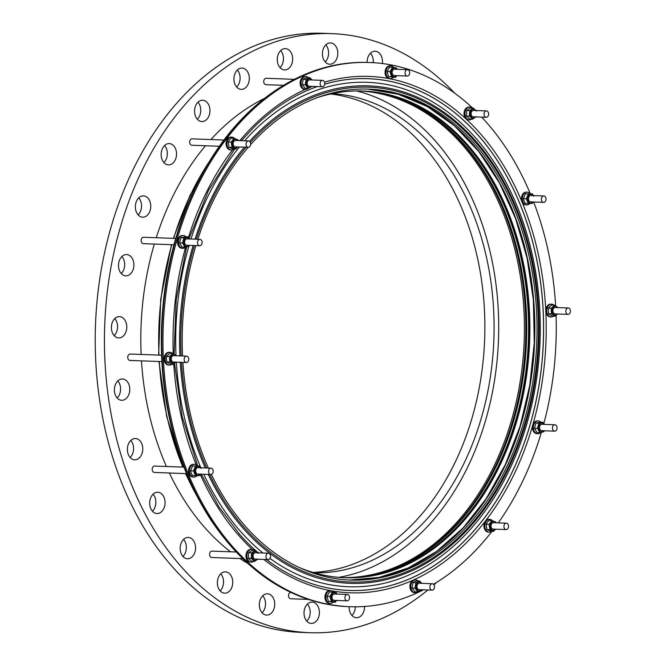 <?xml version="1.0" encoding="UTF-8"?>
<svg xmlns="http://www.w3.org/2000/svg" width="666" height="666" viewBox="0 0 666 666"><rect width="100%" height="100%" fill="white"/><g stroke="black" fill="none" stroke-linecap="round" stroke-linejoin="round"><path stroke-width="1" d="M382.367 63.536A10.656 7.692 92.1 0 0 375.183 51.24A10.656 7.692 92.1 0 0 372.585 51.765A10.656 7.692 92.1 0 0 367.099 62.404M327.897 43.44A10.656 7.692 92.1 0 0 322.469 55.103A10.656 7.692 92.1 0 0 329.72 64.219A10.656 7.692 92.1 0 0 332.317 63.703A10.656 7.692 92.1 0 0 337.754 52.04A10.656 7.692 92.1 0 0 330.502 42.924A10.656 7.692 92.1 0 0 327.897 43.44M282.759 49.142A10.656 7.692 92.1 0 0 277.322 60.806A10.656 7.692 92.1 0 0 284.573 69.922A10.656 7.692 92.1 0 0 287.179 69.397A10.656 7.692 92.1 0 0 292.607 57.734A10.656 7.692 92.1 0 0 285.356 48.618A10.656 7.692 92.1 0 0 282.759 49.142M239.419 68.573A10.656 7.692 92.1 0 0 233.982 80.236A10.656 7.692 92.1 0 0 241.234 89.352A10.656 7.692 92.1 0 0 243.839 88.828A10.656 7.692 92.1 0 0 249.267 77.173A10.656 7.692 92.1 0 0 242.024 68.057A10.656 7.692 92.1 0 0 239.419 68.573M200.058 100.766A10.656 7.692 92.1 0 0 194.622 112.429A10.656 7.692 92.1 0 0 201.873 121.545A10.656 7.692 92.1 0 0 204.47 121.021A10.656 7.692 92.1 0 0 209.907 109.366A10.656 7.692 92.1 0 0 202.655 100.25A10.656 7.692 92.1 0 0 200.058 100.766M166.642 144.106A10.656 7.692 92.1 0 0 161.205 155.769A10.656 7.692 92.1 0 0 168.456 164.885A10.656 7.692 92.1 0 0 171.054 164.36A10.656 7.692 92.1 0 0 176.49 152.697A10.656 7.692 92.1 0 0 169.239 143.581A10.656 7.692 92.1 0 0 166.642 144.106M140.851 196.42A10.656 7.692 92.1 0 0 135.414 208.075A10.656 7.692 92.1 0 0 142.666 217.199A10.656 7.692 92.1 0 0 145.271 216.675A10.656 7.692 92.1 0 0 150.699 205.011A10.656 7.692 92.1 0 0 143.456 195.896A10.656 7.692 92.1 0 0 140.851 196.42M123.976 255.078A10.656 7.692 92.1 0 0 118.548 266.741A10.656 7.692 92.1 0 0 125.799 275.857A10.656 7.692 92.1 0 0 128.396 275.333A10.656 7.692 92.1 0 0 133.833 263.669A10.656 7.692 92.1 0 0 126.582 254.554A10.656 7.692 92.1 0 0 123.976 255.078M116.875 317.149A10.656 7.692 92.1 0 0 111.438 328.804A10.656 7.692 92.1 0 0 118.69 337.928A10.656 7.692 92.1 0 0 121.287 337.404A10.656 7.692 92.1 0 0 126.723 325.741A10.656 7.692 92.1 0 0 119.472 316.625A10.656 7.692 92.1 0 0 116.875 317.149M119.888 379.512A10.656 7.692 92.1 0 0 114.452 391.175A10.656 7.692 92.1 0 0 121.703 400.291A10.656 7.692 92.1 0 0 124.301 399.767A10.656 7.692 92.1 0 0 129.737 388.103A10.656 7.692 92.1 0 0 122.486 378.987A10.656 7.692 92.1 0 0 119.888 379.512M132.867 439.044A10.656 7.692 92.1 0 0 127.439 450.707A10.656 7.692 92.1 0 0 134.682 459.823A10.656 7.692 92.1 0 0 137.288 459.299A10.656 7.692 92.1 0 0 142.715 447.635A10.656 7.692 92.1 0 0 135.473 438.519A10.656 7.692 92.1 0 0 132.867 439.044M185.672 537.962A10.656 7.692 92.1 0 0 180.236 549.625A10.656 7.692 92.1 0 0 187.487 558.741A10.656 7.692 92.1 0 0 190.093 558.225A10.656 7.692 92.1 0 0 195.521 546.561A10.656 7.692 92.1 0 0 188.278 537.445A10.656 7.692 92.1 0 0 185.672 537.962M222.844 572.394A10.656 7.692 92.1 0 0 217.416 584.057A10.656 7.692 92.1 0 0 224.658 593.173A10.656 7.692 92.1 0 0 227.264 592.648A10.656 7.692 92.1 0 0 232.692 580.985A10.656 7.692 92.1 0 0 225.449 571.869A10.656 7.692 92.1 0 0 222.844 572.394M264.827 594.322A10.656 7.692 92.1 0 0 259.39 605.977A10.656 7.692 92.1 0 0 266.641 615.093A10.656 7.692 92.1 0 0 269.239 614.576A10.656 7.692 92.1 0 0 274.675 602.913A10.656 7.692 92.1 0 0 267.424 593.797A10.656 7.692 92.1 0 0 264.827 594.322M309.507 602.638A10.656 7.692 92.1 0 0 304.071 614.302A10.656 7.692 92.1 0 0 311.322 623.418A10.656 7.692 92.1 0 0 313.919 622.893A10.656 7.692 92.1 0 0 319.355 611.238A10.656 7.692 92.1 0 0 312.104 602.122A10.656 7.692 92.1 0 0 309.507 602.638M349.175 606.693A10.656 7.692 92.1 0 0 356.46 617.723A10.656 7.692 92.1 0 0 359.066 617.199A10.656 7.692 92.1 0 0 364.552 606.468M155.17 492.757A10.656 7.692 92.1 0 0 149.742 504.42A10.656 7.692 92.1 0 0 156.985 513.536A10.656 7.692 92.1 0 0 159.59 513.011A10.656 7.692 92.1 0 0 165.018 501.356A10.656 7.692 92.1 0 0 157.775 492.241A10.656 7.692 92.1 0 0 155.17 492.757M211.355 474.442A245.646 177.298 92.1 0 0 350.549 580.078A245.646 177.298 92.1 0 0 410.514 568.048A245.646 177.298 92.1 0 0 535.747 299.259A245.646 177.298 92.1 0 0 368.673 89.119A245.646 177.298 92.1 0 0 308.708 101.149A245.646 177.298 92.1 0 0 250.641 144.555M248.193 147.328A245.646 177.298 92.1 0 0 197.844 239.277M195.887 245.604A245.646 177.298 92.1 0 0 182.551 355.977M182.9 362.396A245.646 177.298 92.1 0 0 208.366 468.04M338.744 577.355A246.179 177.68 92.1 0 0 371.919 567.124A246.179 177.68 92.1 0 0 498.534 316.292A246.179 177.68 92.1 0 0 356.693 90.967M312.953 572.419A239.785 173.068 92.1 0 0 361.38 560.714A239.785 173.068 92.1 0 0 484.165 305.269A239.785 173.068 92.1 0 0 330.611 93.989M314.46 572.86A239.785 173.068 92.1 0 0 370.596 561.047A239.785 173.068 92.1 0 0 492.982 300.316A239.785 173.068 92.1 0 0 332.151 93.656M343.007 577.655A243.515 175.757 92.1 0 0 400.399 565.667A243.515 175.757 92.1 0 0 524.666 300.607A243.515 175.757 92.1 0 0 360.964 90.984M360.264 90.967A243.515 175.757 -87.9 0 1 523.318 301.032A243.515 175.757 -87.9 0 1 399.009 565.617A243.515 175.757 -87.9 0 1 342.307 577.613M344.38 577.713A243.515 175.757 92.1 0 0 403.163 565.767A243.515 175.757 92.1 0 0 527.355 299.758A243.515 175.757 92.1 0 0 362.346 91.017M361.422 90.992A243.515 175.757 -87.9 0 1 525.566 300.324A243.515 175.757 -87.9 0 1 401.323 565.7A243.515 175.757 -87.9 0 1 343.465 577.672M316.958 97.744A243.515 175.757 -87.9 0 1 363.003 91.042A243.515 175.757 -87.9 0 1 528.629 299.359A243.515 175.757 -87.9 0 1 404.478 565.817A243.515 175.757 -87.9 0 1 345.038 577.747A243.515 175.757 -87.9 0 1 299.617 567.665M362.804 91.034A243.515 175.757 -87.9 0 1 528.246 299.475A243.515 175.757 -87.9 0 1 404.087 565.8A243.515 175.757 -87.9 0 1 344.846 577.738M417.865 591.858L414.943 591.749L412.029 588.045L412.953 582.633L414.577 581.759L416.783 580.91L419.705 581.018L415.875 582.742L414.951 588.153L417.865 591.858L421.836 589.751M421.536 583.341A4.396 3.172 92.1 0 0 418.331 582.275A4.396 3.172 92.1 0 0 416.2 587.82A4.396 3.172 92.1 0 0 420.154 590.634A4.396 3.172 92.1 0 0 421.303 589.726M431.518 583.891A3.197 2.306 92.1 0 0 429.886 587.395A3.197 2.306 92.1 0 0 432.059 590.126A3.197 2.306 92.1 0 0 432.842 589.968A3.197 2.306 92.1 0 0 434.473 586.471A3.197 2.306 92.1 0 0 432.292 583.741A3.197 2.306 92.1 0 0 431.518 583.891M432.292 583.741L419.355 583.258A3.197 2.306 92.1 0 0 418.581 583.416A3.197 2.306 92.1 0 0 416.949 586.913A3.197 2.306 92.1 0 0 419.122 589.651L432.059 590.126M415.176 592.707L414.252 592.673A6.394 4.612 -87.9 0 1 410.065 588.261A6.394 4.612 -87.9 0 1 414.718 579.886L415.642 579.928A6.394 4.612 92.1 0 0 410.98 588.294A6.394 4.612 92.1 0 0 415.176 592.707A6.394 4.612 92.1 0 0 417.624 591.849M418.023 580.96A6.394 4.612 92.1 0 0 415.642 579.928M454.795 93.257A299.733 216.333 92.1 0 0 331.968 33.641A299.733 216.333 92.1 0 0 258.808 48.318A299.733 216.333 92.1 0 0 105.994 376.29A299.733 216.333 92.1 0 0 309.856 632.7A299.733 216.333 92.1 0 0 383.017 618.023A299.733 216.333 92.1 0 0 427.872 589.976M433.941 584.815A299.733 216.333 92.1 0 0 436.746 582.3M331.968 33.641L322.752 33.3A299.733 216.333 92.1 0 0 249.592 47.977A299.733 216.333 92.1 0 0 96.778 375.949A299.733 216.333 92.1 0 0 300.641 632.359L309.856 632.7M283.525 85.331L265.917 84.682A3.197 2.306 -87.9 0 1 263.744 81.951A3.197 2.306 -87.9 0 1 265.376 78.446A3.197 2.306 -87.9 0 1 266.15 78.297L294.364 79.337M290.984 598.751A3.197 2.306 -87.9 0 1 290.734 598.759A3.197 2.306 -87.9 0 1 290.493 598.734A3.197 2.306 -87.9 0 1 288.545 595.512A3.197 2.306 -87.9 0 1 290.684 592.382M242.582 558.641L211.755 557.5A3.197 2.306 -87.9 0 1 210.556 556.976A3.197 2.306 -87.9 0 1 209.69 553.346A3.197 2.306 -87.9 0 1 211.996 551.115L236.039 551.997M186.572 473.634L154.379 472.444A3.197 2.306 -87.9 0 1 152.481 470.895A3.197 2.306 -87.9 0 1 152.531 467.64A3.197 2.306 -87.9 0 1 154.612 466.058L183.983 467.141M161.871 361.613L129.953 360.439A3.197 2.306 -87.9 0 1 127.764 357.534A3.197 2.306 -87.9 0 1 130.186 354.046L161.58 355.203M173.968 244.788L143.332 243.664A3.197 2.306 -87.9 0 1 141.309 239.344A3.197 2.306 -87.9 0 1 143.565 237.271L175.741 238.461M219.405 146.262L191.858 145.246A3.197 2.306 -87.9 0 1 189.802 143.207A3.197 2.306 -87.9 0 1 190.418 139.743A3.197 2.306 -87.9 0 1 192.091 138.853L223.976 140.035M565.842 311.472A3.197 2.306 92.1 0 0 568.023 314.377A3.197 2.306 92.1 0 0 570.446 310.889A3.197 2.306 92.1 0 0 568.256 307.983A3.197 2.306 92.1 0 0 565.842 311.472M568.256 307.983L555.327 307.509A3.197 2.306 92.1 0 0 552.905 310.989A3.197 2.306 92.1 0 0 555.086 313.894L568.023 314.377M555.019 316.2L552.097 316.092L548.509 313.769L548.243 308.258L551.565 305.061L554.487 305.17L551.165 308.366L551.423 313.877L555.019 316.2L557.575 313.986M557.5 307.584A4.396 3.172 92.1 0 0 553.929 306.726A4.396 3.172 92.1 0 0 552.039 311.097A4.396 3.172 92.1 0 0 553.97 314.793A4.396 3.172 92.1 0 0 557.267 313.977M553.929 305.153A6.394 4.612 92.1 0 0 551.606 304.171L550.69 304.137A6.394 4.612 92.1 0 0 550.141 304.162A6.394 4.612 92.1 0 0 545.837 310.731A6.394 4.612 92.1 0 0 550.216 316.916L551.14 316.949A6.394 4.612 92.1 0 0 551.681 316.924A6.394 4.612 92.1 0 0 553.521 316.142M551.606 304.171A6.394 4.612 92.1 0 0 551.065 304.195A6.394 4.612 92.1 0 0 546.753 310.764A6.394 4.612 92.1 0 0 551.14 316.949M530.086 193.756A6.394 4.612 92.1 0 0 527.189 192.158L526.265 192.124A6.394 4.612 92.1 0 0 523.751 193.032A6.394 4.612 92.1 0 0 521.536 200.141A6.394 4.612 92.1 0 0 525.79 204.903L526.714 204.937A6.394 4.612 92.1 0 0 529.229 204.037A6.394 4.612 92.1 0 0 529.786 203.496M527.189 192.158A6.394 4.612 92.1 0 0 524.675 193.065A6.394 4.612 92.1 0 0 522.46 200.175A6.394 4.612 92.1 0 0 526.714 204.937M528.296 203.513L525.382 203.405L524.1 201.024L523.409 198.659L525.432 193.814L532.359 193.839L528.354 193.923L526.331 198.768L528.296 203.513L532.3 203.421L533.158 201.981M533.075 195.579A4.396 3.172 92.1 0 0 528.887 195.23A4.396 3.172 92.1 0 0 528.021 200.949A4.396 3.172 92.1 0 0 532.842 201.964M541.708 200.816A3.197 2.306 92.1 0 0 543.606 202.364A3.197 2.306 92.1 0 0 545.687 200.782A3.197 2.306 92.1 0 0 545.729 197.527A3.197 2.306 92.1 0 0 543.839 195.971A3.197 2.306 92.1 0 0 541.758 197.561A3.197 2.306 92.1 0 0 541.708 200.816M543.839 195.971L530.902 195.496A3.197 2.306 92.1 0 0 528.821 197.078A3.197 2.306 92.1 0 0 528.771 200.333A3.197 2.306 92.1 0 0 530.669 201.89L543.606 202.364M472.077 108.05A6.394 4.612 92.1 0 0 469.805 107.101L468.881 107.068A6.394 4.612 92.1 0 0 464.851 109.948A6.394 4.612 92.1 0 0 464.502 116.417A6.394 4.612 92.1 0 0 468.414 119.847L469.33 119.88A6.394 4.612 92.1 0 0 471.67 119.114M469.805 107.101A6.394 4.612 92.1 0 0 465.775 109.982A6.394 4.612 92.1 0 0 465.426 116.45A6.394 4.612 92.1 0 0 469.33 119.88M472.61 119.147L469.688 119.039L466.408 115.992L466.741 110.464L470.354 107.984L473.276 108.092L469.663 110.573L469.33 116.1L472.61 119.147L476.232 116.667M475.699 110.523A4.396 3.172 92.1 0 0 475.208 109.965A4.396 3.172 92.1 0 0 470.795 111.222A4.396 3.172 92.1 0 0 471.595 117.308A4.396 3.172 92.1 0 0 475.457 116.908M476.565 111.139L473.276 108.092M485.023 116.783A3.197 2.306 92.1 0 0 486.222 117.308A3.197 2.306 92.1 0 0 488.519 115.068A3.197 2.306 92.1 0 0 487.654 111.447A3.197 2.306 92.1 0 0 486.455 110.914A3.197 2.306 92.1 0 0 484.149 113.153A3.197 2.306 92.1 0 0 485.023 116.783M486.455 110.914L473.518 110.439A3.197 2.306 92.1 0 0 471.212 112.679A3.197 2.306 92.1 0 0 472.086 116.309A3.197 2.306 92.1 0 0 473.285 116.833L486.222 117.308M393.714 67.433A6.394 4.612 92.1 0 0 390.825 65.851L389.901 65.809A6.394 4.612 92.1 0 0 385.106 71.354A6.394 4.612 92.1 0 0 389.435 78.596L390.351 78.63A6.394 4.612 92.1 0 0 393.215 77.398M390.825 65.851A6.394 4.612 92.1 0 0 386.03 71.387A6.394 4.612 92.1 0 0 390.351 78.63M395.396 77.481L388.528 76.64L387.096 71.52L389.61 67.133L392.532 67.241L390.018 71.628L391.45 76.748L395.396 77.481L396.736 75.666M396.72 69.264A4.396 3.172 92.1 0 0 394.921 68.024A4.396 3.172 92.1 0 0 391.283 71.795A4.396 3.172 92.1 0 0 393.922 76.732A4.396 3.172 92.1 0 0 396.478 75.658M397.069 69.281L396.486 67.982L392.532 67.241M406.993 76.024A3.197 2.306 92.1 0 0 407.242 76.049A3.197 2.306 92.1 0 0 409.657 73.11A3.197 2.306 92.1 0 0 407.725 69.689A3.197 2.306 92.1 0 0 407.475 69.664A3.197 2.306 92.1 0 0 405.061 72.602A3.197 2.306 92.1 0 0 406.993 76.024M394.788 69.214A3.197 2.306 92.1 0 0 394.538 69.181A3.197 2.306 92.1 0 0 392.124 72.119A3.197 2.306 92.1 0 0 394.056 75.549A3.197 2.306 92.1 0 0 394.305 75.574A3.197 2.306 92.1 0 0 394.547 75.566M234.415 138.362A6.394 4.612 92.1 0 0 231.826 137.121L230.911 137.088A6.394 4.612 92.1 0 0 226.498 140.892A6.394 4.612 92.1 0 0 227.264 147.902A6.394 4.612 92.1 0 0 230.436 149.867L231.36 149.9A6.394 4.612 92.1 0 0 233.933 148.943M231.826 137.121A6.394 4.612 92.1 0 0 227.414 140.926A6.394 4.612 92.1 0 0 228.18 147.935A6.394 4.612 92.1 0 0 231.36 149.9M231.16 142.091L228.238 141.983L229.42 140.06L231.194 138.153L234.116 138.262L231.16 142.091L232.018 147.469L235.831 149.018L237.729 146.936M237.72 140.543A4.396 3.172 92.1 0 0 233.283 140.484A4.396 3.172 92.1 0 0 233.042 146.637A4.396 3.172 92.1 0 0 237.487 146.928M238.178 140.559L237.929 139.81L234.116 138.262M249.916 146.437A3.197 2.306 92.1 0 0 250.541 142.982A3.197 2.306 92.1 0 0 248.485 140.934A3.197 2.306 92.1 0 0 246.803 141.825A3.197 2.306 92.1 0 0 246.187 145.288A3.197 2.306 92.1 0 0 248.243 147.328A3.197 2.306 92.1 0 0 249.916 146.437M248.485 140.934L235.548 140.459A3.197 2.306 92.1 0 0 233.874 141.35A3.197 2.306 92.1 0 0 233.25 144.805A3.197 2.306 92.1 0 0 235.306 146.853L248.243 147.328M185.906 236.796A6.394 4.612 92.1 0 0 184.79 235.939A6.394 4.612 92.1 0 0 183.308 235.539L182.384 235.506A6.394 4.612 92.1 0 0 177.639 240.676A6.394 4.612 92.1 0 0 180.428 247.885A6.394 4.612 92.1 0 0 181.91 248.285L182.834 248.318A6.394 4.612 92.1 0 0 185.681 247.111M183.308 235.539A6.394 4.612 92.1 0 0 178.555 240.709A6.394 4.612 92.1 0 0 181.343 247.919A6.394 4.612 92.1 0 0 182.834 248.318M182.484 242.965L179.562 242.857L181.06 237.67L185.015 236.763L187.937 236.871L183.974 237.779L182.484 242.965L184.957 247.236L188.911 246.328L189.369 245.363M189.194 238.952A4.396 3.172 92.1 0 0 183.958 240.534A4.396 3.172 92.1 0 0 185.048 245.696A4.396 3.172 92.1 0 0 188.961 245.346M189.435 238.961L187.937 236.871M201.981 243.664A3.197 2.306 92.1 0 0 199.958 239.352A3.197 2.306 92.1 0 0 197.694 241.425A3.197 2.306 92.1 0 0 199.717 245.746A3.197 2.306 92.1 0 0 201.981 243.664M199.958 239.352L187.021 238.878A3.197 2.306 92.1 0 0 184.757 240.95A3.197 2.306 92.1 0 0 186.78 245.263L199.717 245.746M172.244 353.296A6.394 4.612 92.1 0 0 169.93 352.314L169.006 352.281A6.394 4.612 92.1 0 0 168.465 352.306A6.394 4.612 92.1 0 0 164.152 358.874A6.394 4.612 92.1 0 0 168.531 365.06L169.455 365.093A6.394 4.612 92.1 0 0 169.996 365.068A6.394 4.612 92.1 0 0 171.845 364.285M169.93 352.314A6.394 4.612 92.1 0 0 169.389 352.339A6.394 4.612 92.1 0 0 165.076 358.907A6.394 4.612 92.1 0 0 169.455 365.093M169.747 362.021L166.825 361.913L166.392 359.149L166.558 356.402L169.88 353.213L172.802 353.313L169.48 356.51L169.747 362.021L173.335 364.344L175.891 362.137M175.816 355.736A4.396 3.172 92.1 0 0 172.244 354.87A4.396 3.172 92.1 0 0 170.354 359.249A4.396 3.172 92.1 0 0 172.294 362.937A4.396 3.172 92.1 0 0 175.583 362.121M176.423 355.752L172.802 353.313M188.769 359.032A3.197 2.306 92.1 0 0 186.58 356.127A3.197 2.306 92.1 0 0 184.157 359.615A3.197 2.306 92.1 0 0 186.347 362.52A3.197 2.306 92.1 0 0 188.769 359.032M186.58 356.127L173.643 355.652A3.197 2.306 92.1 0 0 171.22 359.14A3.197 2.306 92.1 0 0 173.41 362.046L186.347 362.52M197.253 465.917A6.394 4.612 92.1 0 0 194.347 464.327L193.431 464.294A6.394 4.612 92.1 0 0 190.917 465.201A6.394 4.612 92.1 0 0 188.694 472.302A6.394 4.612 92.1 0 0 192.957 477.072L193.881 477.106A6.394 4.612 92.1 0 0 196.387 476.198A6.394 4.612 92.1 0 0 196.953 475.657M194.347 464.327A6.394 4.612 92.1 0 0 191.841 465.234A6.394 4.612 92.1 0 0 189.619 472.336A6.394 4.612 92.1 0 0 193.881 477.106M195.463 475.674L192.541 475.566L191.259 473.185L190.568 470.82L192.599 465.984L199.517 466L195.521 466.092L193.49 470.929L195.463 475.674L199.459 475.591L200.316 474.142M200.241 467.74A4.396 3.172 92.1 0 0 196.054 467.39A4.396 3.172 92.1 0 0 195.188 473.118A4.396 3.172 92.1 0 0 200.008 474.134M200.799 468.389L199.517 466M212.895 469.688A3.197 2.306 92.1 0 0 211.005 468.14A3.197 2.306 92.1 0 0 208.916 469.721A3.197 2.306 92.1 0 0 208.874 472.977A3.197 2.306 92.1 0 0 210.764 474.525A3.197 2.306 92.1 0 0 212.845 472.943A3.197 2.306 92.1 0 0 212.895 469.688M211.005 468.14L198.068 467.657A3.197 2.306 92.1 0 0 195.979 469.247A3.197 2.306 92.1 0 0 195.937 472.502A3.197 2.306 92.1 0 0 197.827 474.05L210.764 474.525M254.012 550.324A6.394 4.612 92.1 0 0 251.731 549.383L250.807 549.35A6.394 4.612 92.1 0 0 246.778 552.222A6.394 4.612 92.1 0 0 246.428 558.691A6.394 4.612 92.1 0 0 250.341 562.129L251.265 562.162A6.394 4.612 92.1 0 0 253.604 561.388M251.731 549.383A6.394 4.612 92.1 0 0 247.702 552.256A6.394 4.612 92.1 0 0 247.352 558.724A6.394 4.612 92.1 0 0 251.265 562.162M254.545 561.421L251.623 561.313L248.335 558.266L248.668 552.747L252.281 550.258L255.203 550.366L251.59 552.855L251.257 558.374L254.545 561.421L258.158 558.941M257.625 552.797A4.396 3.172 92.1 0 0 257.143 552.239A4.396 3.172 92.1 0 0 252.722 553.496A4.396 3.172 92.1 0 0 253.521 559.582A4.396 3.172 92.1 0 0 257.392 559.19M258.491 553.413L255.203 550.366M269.58 553.721A3.197 2.306 92.1 0 0 268.381 553.196A3.197 2.306 92.1 0 0 266.084 555.427A3.197 2.306 92.1 0 0 266.949 559.057A3.197 2.306 92.1 0 0 268.148 559.582A3.197 2.306 92.1 0 0 270.454 557.35A3.197 2.306 92.1 0 0 269.58 553.721M268.381 553.196L255.444 552.713A3.197 2.306 92.1 0 0 253.147 554.953A3.197 2.306 92.1 0 0 254.012 558.583A3.197 2.306 92.1 0 0 255.211 559.107L268.148 559.582M333.608 592.224A6.394 4.612 92.1 0 0 330.711 590.634L329.787 590.6A6.394 4.612 92.1 0 0 324.991 596.145A6.394 4.612 92.1 0 0 329.32 603.379L330.236 603.421A6.394 4.612 92.1 0 0 333.108 602.189M330.711 590.634A6.394 4.612 92.1 0 0 325.915 596.178A6.394 4.612 92.1 0 0 330.236 603.421M335.281 602.272L328.413 601.431L326.981 596.311L329.504 591.924L332.426 592.032L329.903 596.42L331.335 601.54L335.281 602.272L336.621 600.457M336.605 594.055A4.396 3.172 92.1 0 0 334.807 592.815A4.396 3.172 92.1 0 0 331.177 596.586A4.396 3.172 92.1 0 0 333.808 601.523A4.396 3.172 92.1 0 0 336.363 600.441M336.954 594.064L336.372 592.765L332.426 592.032M347.61 594.48A3.197 2.306 92.1 0 0 347.361 594.455A3.197 2.306 92.1 0 0 344.946 597.394A3.197 2.306 92.1 0 0 346.886 600.815A3.197 2.306 92.1 0 0 347.128 600.84A3.197 2.306 92.1 0 0 349.542 597.902A3.197 2.306 92.1 0 0 347.61 594.48M334.673 593.997A3.197 2.306 92.1 0 0 334.424 593.972A3.197 2.306 92.1 0 0 332.009 596.911A3.197 2.306 92.1 0 0 333.949 600.332A3.197 2.306 92.1 0 0 334.19 600.366A3.197 2.306 92.1 0 0 334.44 600.357M492.291 520.596A6.394 4.612 92.1 0 0 489.71 519.363L488.786 519.33A6.394 4.612 92.1 0 0 484.373 523.135A6.394 4.612 92.1 0 0 485.139 530.144A6.394 4.612 92.1 0 0 488.311 532.109L489.235 532.142A6.394 4.612 92.1 0 0 491.808 531.185M489.71 519.363A6.394 4.612 92.1 0 0 485.298 523.168A6.394 4.612 92.1 0 0 486.063 530.178A6.394 4.612 92.1 0 0 489.235 532.142M493.706 531.252L490.784 531.143L486.971 529.603L486.113 524.225L487.296 522.294L489.069 520.396L491.991 520.496L489.035 524.333L489.893 529.703L493.706 531.252L495.612 529.179M495.596 522.777A4.396 3.172 92.1 0 0 491.167 522.718A4.396 3.172 92.1 0 0 490.925 528.879A4.396 3.172 92.1 0 0 495.362 529.17M504.686 524.067A3.197 2.306 92.1 0 0 504.07 527.522A3.197 2.306 92.1 0 0 506.127 529.562A3.197 2.306 92.1 0 0 507.8 528.679A3.197 2.306 92.1 0 0 508.416 525.216A3.197 2.306 92.1 0 0 506.36 523.176A3.197 2.306 92.1 0 0 504.686 524.067M506.36 523.176L493.423 522.702A3.197 2.306 92.1 0 0 491.749 523.584A3.197 2.306 92.1 0 0 491.133 527.047A3.197 2.306 92.1 0 0 493.19 529.087L506.127 529.562M540.834 422.202A6.394 4.612 92.1 0 0 539.718 421.345A6.394 4.612 92.1 0 0 538.236 420.945L537.312 420.912A6.394 4.612 92.1 0 0 532.567 426.082A6.394 4.612 92.1 0 0 535.356 433.291A6.394 4.612 92.1 0 0 536.838 433.691L537.762 433.724A6.394 4.612 92.1 0 0 540.609 432.517M538.236 420.945A6.394 4.612 92.1 0 0 533.483 426.115A6.394 4.612 92.1 0 0 536.272 433.325A6.394 4.612 92.1 0 0 537.762 433.724M539.885 432.642L536.962 432.542L534.49 428.263L535.98 423.085L539.943 422.169L542.865 422.277L538.902 423.193L537.412 428.371L539.885 432.642L543.839 431.735L544.297 430.769M544.122 424.359A4.396 3.172 92.1 0 0 538.886 425.94A4.396 3.172 92.1 0 0 539.976 431.102A4.396 3.172 92.1 0 0 543.889 430.752M552.622 426.839A3.197 2.306 92.1 0 0 554.645 431.152A3.197 2.306 92.1 0 0 556.909 429.07A3.197 2.306 92.1 0 0 554.886 424.758A3.197 2.306 92.1 0 0 552.622 426.839M554.886 424.758L541.949 424.284A3.197 2.306 92.1 0 0 539.685 426.357A3.197 2.306 92.1 0 0 541.708 430.669L554.645 431.152M308.275 77.597A6.394 4.612 92.1 0 0 305.894 76.557L304.97 76.523A6.394 4.612 92.1 0 0 300.308 84.898A6.394 4.612 92.1 0 0 304.504 89.311L305.419 89.344A6.394 4.612 92.1 0 0 307.875 88.486M305.894 76.557A6.394 4.612 92.1 0 0 301.232 84.932A6.394 4.612 92.1 0 0 305.419 89.344M306.127 79.379L303.205 79.271L304.82 78.397L307.034 77.547L309.956 77.656L306.127 79.379L305.203 84.79L308.108 88.495L312.088 86.389M311.788 79.978A4.396 3.172 92.1 0 0 308.583 78.913A4.396 3.172 92.1 0 0 306.452 84.457A4.396 3.172 92.1 0 0 310.398 87.271A4.396 3.172 92.1 0 0 311.546 86.364M312.054 79.987L309.956 77.656M323.085 86.605A3.197 2.306 92.1 0 0 324.717 83.108A3.197 2.306 92.1 0 0 322.544 80.378A3.197 2.306 92.1 0 0 321.761 80.528A3.197 2.306 92.1 0 0 320.138 84.033A3.197 2.306 92.1 0 0 322.311 86.763A3.197 2.306 92.1 0 0 323.085 86.605M322.544 80.378L309.607 79.895A3.197 2.306 92.1 0 0 308.824 80.053A3.197 2.306 92.1 0 0 307.201 83.55A3.197 2.306 92.1 0 0 309.374 86.289L322.311 86.763M472.619 108.067A272.294 196.528 92.1 0 0 369.655 62.496A272.294 196.528 92.1 0 0 303.188 75.824A272.294 196.528 92.1 0 0 164.369 373.768A272.294 196.528 92.1 0 0 349.567 606.701A272.294 196.528 92.1 0 0 416.034 593.373A272.294 196.528 92.1 0 0 423.468 589.81M433.508 584.273A272.294 196.528 92.1 0 0 492.107 531.193M498.268 522.877A272.294 196.528 92.1 0 0 541.358 432.376M543.839 423.551A272.294 196.528 92.1 0 0 556.052 315.418M555.611 305.761A272.294 196.528 92.1 0 0 533.641 201.998M530.336 193.764A272.294 196.528 92.1 0 0 481.701 117.141M325.191 61.93A10.656 7.692 92.1 0 0 325.816 44.88M236.705 87.055A10.656 7.692 92.1 0 0 237.337 70.005M163.928 162.587A10.656 7.692 92.1 0 0 164.56 145.538M121.27 273.56A10.656 7.692 92.1 0 0 121.895 256.51M117.174 397.993A10.656 7.692 92.1 0 0 117.799 380.944M182.959 556.451A10.656 7.692 92.1 0 0 183.591 539.402M262.113 612.803A10.656 7.692 92.1 0 0 262.737 595.754M351.931 615.426A10.656 7.692 92.1 0 0 355.336 606.801M152.456 511.247A10.656 7.692 92.1 0 0 153.088 494.189M306.793 621.12A10.656 7.692 92.1 0 0 307.426 604.07M220.13 590.875A10.656 7.692 92.1 0 0 220.762 573.826M130.153 457.525A10.656 7.692 92.1 0 0 130.786 440.476M114.161 335.631A10.656 7.692 92.1 0 0 114.785 318.581M138.137 214.902A10.656 7.692 92.1 0 0 138.769 197.852M197.344 119.247A10.656 7.692 92.1 0 0 197.969 102.198M280.045 67.624A10.656 7.692 92.1 0 0 280.677 50.574M373.21 62.671A10.656 7.692 92.1 0 0 370.496 53.197M264.618 98.335A249.375 179.995 92.1 0 0 210.914 139.552M205.494 145.746A249.375 179.995 92.1 0 0 156.26 237.737M154.329 244.064A249.375 179.995 92.1 0 0 141.142 354.454M141.483 360.864A249.375 179.995 92.1 0 0 166.417 466.491M169.38 473.002A249.375 179.995 92.1 0 0 230.528 551.798M239.968 558.541A249.375 179.995 92.1 0 0 247.469 563.211M305.203 84.79L302.281 84.682L303.205 79.271M308.108 88.495L305.195 88.387L302.281 84.682M544.363 424.375L542.865 422.277M538.902 423.193L535.98 423.085M537.412 428.371L534.49 428.263M496.053 522.793L495.804 522.044L491.991 520.496M489.893 529.703L486.971 529.603M489.035 524.333L486.113 524.225M329.903 596.42L326.981 596.311M331.335 601.54L328.413 601.431M251.59 552.855L248.668 552.747M251.257 558.374L248.335 558.266M195.521 466.092L192.599 465.984M193.49 470.929L190.568 470.82M169.48 356.51L166.558 356.402M173.335 364.344L170.413 364.235L166.825 361.913M183.974 237.779L181.06 237.67M184.957 247.236L182.034 247.128L179.562 242.857M232.018 147.469L229.096 147.361L228.238 141.983M235.831 149.018L232.909 148.909L229.096 147.361M390.018 71.628L387.096 71.52M391.45 76.748L388.528 76.64M469.663 110.573L466.741 110.464M469.33 116.1L466.408 115.992M533.641 196.22L532.359 193.839M528.354 193.923L525.432 193.814M526.331 198.768L523.409 198.659M558.1 307.609L554.487 305.17M551.165 308.366L548.243 308.258M551.423 313.877L548.509 313.769M421.803 583.349L419.705 581.018M414.951 588.153L412.029 588.045M415.875 582.742L412.953 582.633M415.576 558.374A244.047 176.149 92.1 0 0 525.965 340.734A244.047 176.149 92.1 0 0 431.918 115.551M418.34 558.483A244.047 176.149 92.1 0 0 528.729 340.842A244.047 176.149 92.1 0 0 434.682 115.659M349.475 580.036A245.646 177.298 92.1 0 0 408.358 567.973A245.646 177.298 92.1 0 0 533.657 299.916A245.646 177.298 92.1 0 0 367.59 89.078L398.101 94.197L427.397 106.602L454.578 125.932L478.829 151.615L499.4 182.875L515.659 218.764L527.097 258.183L533.366 299.925L534.274 342.724L529.795 385.256L520.071 426.248L505.394 464.443L486.213 498.676L463.128 527.913L436.829 551.257L408.141 568.006L379.104 577.43L349.475 580.036M456.685 534.665A246.179 177.68 92.1 0 0 471.162 142.233M208.233 474.433A248.934 179.67 92.1 0 0 410.947 571.162A248.934 179.67 92.1 0 0 531.585 257.384A248.934 179.67 92.1 0 0 307.784 98.019A248.934 179.67 92.1 0 0 249.542 141.342M209.665 474.483A247.602 178.704 92.1 0 0 410.914 569.905A247.602 178.704 92.1 0 0 530.91 257.809A247.602 178.704 92.1 0 0 308.308 99.292A247.602 178.704 92.1 0 0 250.341 142.424M270.005 558.433A252.397 182.176 92.1 0 0 410.281 574.408A252.397 182.176 92.1 0 0 532.6 256.26A252.397 182.176 92.1 0 0 305.677 94.672A252.397 182.176 92.1 0 0 244.655 140.792M317.257 86.58A256.035 184.798 92.1 0 0 305.602 91.234A256.035 184.798 92.1 0 0 255.02 126.149M239.943 534.765A256.035 184.798 92.1 0 0 258.233 552.822A256.069 184.823 92.1 0 1 239.951 534.781A256.069 184.823 92.1 0 1 238.661 533.316M324.683 84.166A256.069 184.823 92.1 0 1 538.411 268.157A256.069 184.823 92.1 0 1 411.746 577.922A256.069 184.823 92.1 0 1 266.492 559.523A256.035 184.798 92.1 0 0 411.705 577.888A256.035 184.798 92.1 0 0 538.361 268.182A256.035 184.798 92.1 0 0 324.683 84.191M239.377 147.003A252.397 182.176 92.1 0 0 191 239.019M188.794 246.362A252.397 182.176 92.1 0 0 175.999 355.294M176.357 362.154A252.397 182.176 92.1 0 0 200.866 467.765M203.771 474.267A252.397 182.176 92.1 0 0 262.928 552.996M317.216 86.58A256.069 184.823 92.1 0 0 305.627 91.209A256.069 184.823 92.1 0 0 255.036 126.14L241.408 140.676M331.851 590.884A258.375 186.488 92.1 0 0 413.145 580.144A258.375 186.488 92.1 0 0 540.859 267.066A258.375 186.488 92.1 0 0 324.525 82.176M348.368 606.659C293.906 603.488 248.26 574.866 211.413 520.787C191.259 490.118 177.023 454.778 168.706 414.76C161.597 379.886 159.624 344.305 162.779 308.008C169.639 226.582 204.72 149.975 255.436 105.952C269.946 93.207 285.364 83.167 301.665 75.841C323.46 66.117 345.721 61.655 368.456 62.446A272.294 196.528 92.1 0 0 301.989 75.782A272.294 196.528 92.1 0 0 163.17 373.726A272.294 196.528 92.1 0 0 348.368 606.659L349.567 606.701M305.428 89.344A258.375 186.488 92.1 0 0 239.86 140.618M232.609 149.708A258.375 186.488 92.1 0 0 188.453 237.521M185.623 247.169A258.375 186.488 92.1 0 0 173.235 353.538M173.759 364.036A258.375 186.488 92.1 0 0 196.279 464.993M200.233 474.3A258.375 186.488 92.1 0 0 252.264 549.442M263.803 559.423A258.375 186.488 92.1 0 0 330.444 590.625M246.095 147.244A247.602 178.704 92.1 0 0 196.337 239.219M194.389 245.546A247.602 178.704 92.1 0 0 181.135 355.927M181.485 362.337A247.602 178.704 92.1 0 0 206.668 467.982M209.116 161.88A259.032 186.963 92.1 0 0 173.651 238.378M171.786 244.713A259.032 186.963 92.1 0 0 158.966 355.111M159.282 361.521A259.032 186.963 92.1 0 0 182.925 467.099M185.722 473.601A259.032 186.963 92.1 0 0 196.786 495.754M244.43 147.186A248.934 179.67 92.1 0 0 195.063 239.169M193.123 245.496A248.934 179.67 92.1 0 0 179.92 355.885M180.261 362.296A248.934 179.67 92.1 0 0 205.261 467.923M407.242 76.049L394.305 75.574M347.361 594.455L334.424 593.972M368.456 62.446L369.655 62.496M212.204 156.935L190.043 195.23L173.343 238.37M171.478 244.697L160.731 299.076L158.641 355.095M158.966 361.505L166.617 416.217L182.651 467.091M185.448 473.593L199.509 500.915M234.64 148.968L208.491 190.418L189.102 238.42M186.588 246.936L176.224 299.675L174.076 353.996M174.55 363.42L182.151 416.533L197.727 465.934M201.29 474.175L218.831 506.718L239.951 534.781M347.128 600.84L334.19 600.366M407.475 69.664L394.538 69.181M308.258 599.408L290.734 598.759"/></g></svg>
